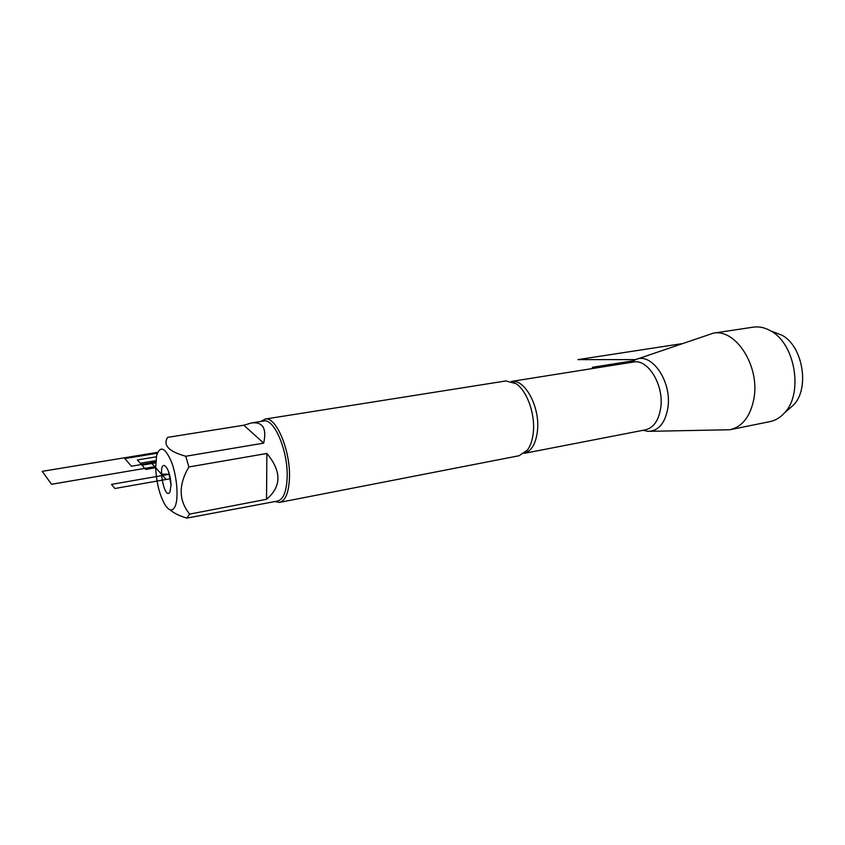 <?xml version="1.0" encoding="UTF-8"?>
<svg xmlns="http://www.w3.org/2000/svg" width="845" height="845" viewBox="0 0 845 845"><rect width="100%" height="100%" fill="white"/><g stroke="black" fill="none" stroke-linecap="round" stroke-linejoin="round"><path stroke-width="1.27" d="M773.84 332.096L781.836 335.138C802.761 345.911 809.964 388.045 793.74 404.818L788.332 409.519M730.608 429.598L769.668 421.676C775.33 420.599 780.326 417.61 784.656 412.73C803.574 393.2 795.06 343.429 770.661 330.881C764.947 327.617 759.222 326.36 753.497 327.121L752.874 327.216M643.077 430.295L647.851 431.351C658.487 431.182 665.184 423.292 667.909 407.67C672.071 381.465 651.495 351.774 635.588 359.621L631.025 362.42M650.185 431.309L729.869 429.746C742.512 426.757 750.561 416.247 753.993 398.238C759.898 366.043 735.699 328.525 713.349 333.162L636.887 359.167M175.2 506.218C178.728 498.075 176.996 476.495 171.577 462.162C165.124 447.354 160.138 445.157 156.621 455.571L155.66 467.729C156.441 482.717 159.568 495.096 165.039 504.845C169.232 511.151 172.623 511.605 175.2 506.218M169.993 509.767C173.764 513.147 179.393 515.925 186.872 518.101L189.681 514.087C178.612 500.589 178.348 484.872 188.889 466.958L185.773 456.247C168.799 451.526 162.758 445.241 167.627 437.372L243.814 425.225L263.661 443.129C266.914 428.51 262.911 421.782 251.641 422.922L243.814 425.225M186.872 518.101L277.551 501.053C283.455 499.511 286.656 491.389 287.173 476.686C287.965 450.617 274.16 418.328 263.862 420.979L263.566 421.021M185.773 456.247L263.661 443.129M189.681 514.087L266.534 499.3C281.607 486.635 281.712 471.362 266.872 453.469L188.889 466.958M279.79 502.352L519.052 455.74L527.375 450.163C530.618 445.748 532.614 439.696 533.343 431.996C535.234 413.649 526.91 390.707 515.999 383.641L505.87 380.958M260.915 421.444L265.193 419.057C275.935 416.289 290.342 449.899 289.486 477.055C288.948 492.35 285.589 500.81 279.441 502.416L274.931 501.56M171.07 484.903L169.919 492.191C164.067 501.265 156.885 459.257 165.493 466.282C168.662 470.021 170.521 476.221 171.07 484.903M266.872 453.469L266.534 499.3M171.081 485.537L168.736 472.049M166.18 479.453L161.363 474.087L169.444 474.277L111.508 484.386L114.835 488.516L170.447 478.703L166.18 479.453L150.611 462.088L155.797 461.222M155.691 462.859L141.96 465.172L137.376 459.955L156.357 456.796M155.839 460.641L140.281 463.261L145.699 469.429L155.66 467.729M155.733 462.099L131.408 466.208L124.838 458.582L157.307 453.226M157.677 452.318L42.25 471.341L51.513 484.28L155.638 466.524M577.969 359.621L635.641 359.6L577.969 359.621L681.545 343.725M633.19 360.826L592.334 367.29L594.172 368.272M633.296 362.061L511.574 381.401C524.946 378.824 540.145 407.079 537.483 430.601C535.973 443.53 531.579 451.114 524.312 453.342L645.242 429.883C653.534 427.919 658.699 420.588 660.727 407.871C664.181 385.373 648.168 358.871 633.634 361.998L633.232 362.072M781.836 335.138L770.661 330.881M793.74 404.818L784.656 412.73M263.862 420.979L251.641 422.922M524.449 453.237L527.375 450.163M511.669 381.433L515.999 383.641M506.25 380.894L265.193 419.057M753.497 327.121L713.349 333.162"/></g></svg>
